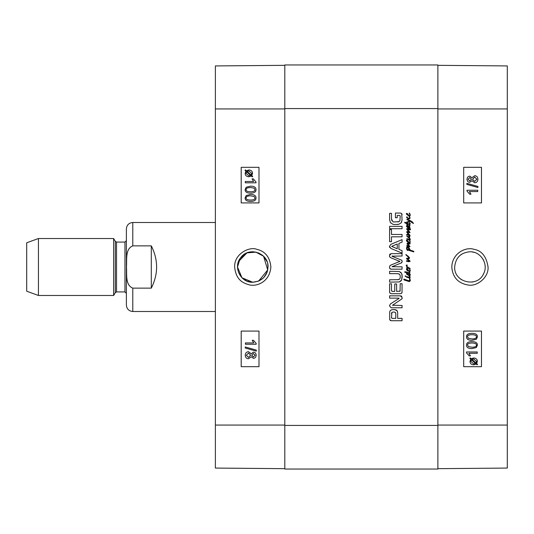 <?xml version="1.0" encoding="UTF-8"?>
<svg xmlns="http://www.w3.org/2000/svg" width="534" height="534" viewBox="0 0 534 534"><rect width="100%" height="100%" fill="white"/><g stroke="black" fill="none" stroke-linecap="round" stroke-linejoin="round"><path stroke-width="0.8" d="M472.029 251.901L474.305 252.402M483.076 259.297L483.817 260.726M483.817 273.274L483.063 274.723M474.299 281.605L472.043 282.099M461.55 279.743L459.841 278.441M459.847 255.552L461.556 254.251M471.983 347.254L468.378 346.579L467.61 345.138C467.31 343.816 468.772 343.102 471.983 342.995C475.193 343.108 476.648 343.816 476.355 345.118C476.655 346.433 475.2 347.147 471.983 347.254M471.969 347.254C475.187 347.147 476.642 346.433 476.341 345.118C476.642 343.816 475.18 343.108 471.969 342.995M471.983 348.602L471.969 348.602C468.331 348.602 466.516 347.44 466.516 345.118C466.456 342.841 468.271 341.68 471.983 341.647C475.607 341.64 477.423 342.801 477.429 345.118L476.328 347.547L471.983 348.602C468.345 348.602 466.522 347.44 466.529 345.118C466.442 342.841 468.258 341.68 471.969 341.647L471.983 341.647M477.249 353.274L468.899 353.274L470.481 355.898L469.206 355.898L466.529 352.814L466.529 351.966L477.249 351.966L477.249 353.274M477.236 353.274L468.899 353.274M466.516 351.966L466.516 352.814L469.206 355.898M475.961 362.98L476.548 361.398L475.974 362.98L471.936 359.375L473.718 358.961L476.562 361.398L473.711 358.961M471.435 359.776L475.487 363.394L474.693 363.721L475.474 363.394L471.429 359.782L470.814 361.378L473.685 363.828L474.693 363.721L473.671 363.828M473.691 364.802C471.322 364.649 470.094 363.507 469.993 361.385L470.768 359.188L469.853 358.374L470.28 357.893L471.235 358.748L473.691 357.987C476.054 358.174 477.276 359.302 477.369 361.371L476.622 363.561L477.536 364.375L477.129 364.862L476.168 364.001L473.705 364.802C471.335 364.649 470.107 363.507 470.007 361.385L470.774 359.188L469.867 358.374L470.28 357.893M471.222 358.748L473.685 357.987M477.122 364.862L476.161 364.008M469.726 180.979L468.098 179.244L469.8 177.515L471.442 179.237L469.726 180.979L471.435 179.237L469.786 177.515M474.659 181.406L472.517 179.277L474.706 177.074L476.849 179.237L474.659 181.406L476.835 179.237L474.699 177.074M469.773 182.328C468.084 182.227 467.163 181.213 467.023 179.27C467.177 177.301 468.104 176.267 469.807 176.167L471.949 177.742L474.693 175.726C476.682 175.846 477.756 177.021 477.923 179.244C477.77 181.467 476.675 182.641 474.653 182.762L471.949 180.719L469.766 182.328C468.071 182.227 467.157 181.213 467.01 179.27C467.163 177.301 468.091 176.267 469.793 176.167L469.807 176.167M471.936 177.742L474.679 175.726M471.936 180.719L474.653 182.762M477.923 187.507L466.876 184.41L466.89 183.356L477.923 186.446L477.923 187.507L466.89 184.41L466.876 183.356M477.743 191.559L469.393 191.559L470.975 194.182L469.706 194.182L467.023 191.092L467.023 190.251L477.743 190.251L477.743 191.559L469.393 191.559M467.01 190.251L467.01 191.092L469.706 194.182M471.983 338.957L468.378 338.282L467.61 336.841C467.31 335.519 468.772 334.805 471.983 334.698C475.193 334.811 476.648 335.519 476.355 336.827C476.655 338.135 475.2 338.85 471.983 338.957M471.969 338.957C475.187 338.85 476.642 338.135 476.341 336.827C476.642 335.519 475.18 334.811 471.969 334.698M471.983 340.312L471.969 340.312C468.331 340.305 466.516 339.143 466.516 336.827C466.456 334.544 468.271 333.383 471.983 333.349C475.607 333.349 477.423 334.504 477.429 336.827L476.328 339.25L471.983 340.312C468.345 340.305 466.522 339.143 466.529 336.827C466.442 334.544 468.258 333.383 471.969 333.349L471.983 333.349M463.692 202.92L481.468 202.92L481.468 167.322L463.692 167.322L481.488 167.322L481.488 202.92L463.692 202.92L463.692 167.322M463.692 366.678L481.468 366.678L481.468 331.08L463.692 331.08L481.488 331.08L481.488 366.678L463.692 366.678L463.692 331.08M454.674 267C455.595 257.748 460.675 252.669 469.92 251.768C480.713 251.307 488.723 264.07 483.657 273.615C477.636 288.06 453.833 282.626 454.674 267M488.049 266.987C486.414 256.494 481.721 250.606 473.978 249.325C465.875 246.554 452.185 253.176 451.811 266.993C452.618 277.373 458.139 283.394 468.385 285.056C476.815 286.698 488.864 277.633 488.049 266.987M437.88 468.672L507.3 468.071L507.3 65.929L437.88 65.328M409.444 268.996L410.245 270.317L409.638 271.519L409.344 271.152L409.885 270.291L409.358 268.776L409.898 269.176M410.139 271.052L410.245 270.317L410.139 271.052M409.718 269.623L409.278 268.375L409.358 268.776L406.861 268.081L406.848 267.401L407.362 267.421M408.276 269.964L408.744 270.992A7.917 7.917 0 0 1 408.724 270.938L409.611 271.052L409.885 270.291M406.868 266.9L406.294 265.124L407.262 265.051L406.554 265.458L407.248 266.706L409.858 268.288L410.012 268.996L409.431 268.482M407.248 266.706L410.152 268.569M407.275 265.251L406.554 265.458M407.555 267.607L406.22 265.612L406.294 265.124L407.262 265.051M406.22 265.612L406.294 265.124M409.758 268.909L409.538 268.535M407.629 270.251L407.102 269.657M408.123 270.618L406.975 269.249L408.123 270.618M408.944 271.332L408.744 270.992L409.344 271.152L408.623 270.805L409.191 271.606L406.447 269.523L406.474 268.836L407.162 268.822M406.401 269.203L407.028 268.736L408.51 270.344M407.642 270.878L406.901 270.137M408.724 270.938L409.304 271.105M407.749 274.383L409.611 274.983L409.645 274.262M409.198 273.762L407.442 273.134L406.955 273.728L407.409 274.142M409.945 274.756L408.57 273.301L407.863 273.201M408.109 274.549L409.885 274.937M406.955 273.728L407.996 274.536M407.442 273.134L407.195 273.495M409.238 271.646L409.638 271.519L409.918 272.233L409.204 273.188L410.332 274.803L409.651 275.564L407.222 274.703L406.447 273.715L407.001 273.021L404.692 272.053L404.892 271.706L407.122 272.08L408.664 272.72L409.384 272.52L409.238 271.646M407.122 272.08L408.664 272.72M404.819 272.287L404.892 271.706M406.447 273.715L407.001 273.021M410.332 274.803L409.945 273.869L410.279 275.23L409.084 275.464M409.705 271.606L409.872 272.52L409.204 273.188M409.198 271.606L409.638 271.519M407.782 259.791L406.541 258.389L409.071 257.889L405.887 254.558L408.43 256.433M408.844 257.615L405.887 254.818M406.928 258.216L408.457 258.349L409.071 257.889M406.608 258.89L408.53 260.305M408.837 261.747L406.334 261.179L406.795 260.719L409.404 261.166L408.984 260.705M408.33 261.053L409.404 261.166M408.263 260.886L407.929 260.986L408.263 260.886M407.549 260.866L407.929 260.986M406.795 260.719L406.334 261.179M409.258 257.335L409.371 258.403L407.722 259.083L410.039 261.473L407.936 261.613M409.344 260.305L410.039 261.066M408.109 256.18L409.471 257.902L408.89 258.836L407.876 259.204M408.303 258.983L407.722 259.083L408.457 259.698M409.431 257.582L409.371 258.403M406.321 254.765L405.887 254.558L406.321 254.765M407.602 214.862L407.222 214.454M406.901 213.974L408.123 215.249L406.975 213.88M410.145 214.474L410.139 215.683L409.137 216.217L406.447 214.154L406.474 213.466L407.395 213.62M407.909 214.087L408.83 215.643L409.611 215.683L409.885 214.922L409.191 213.019L409.538 213.166L410.245 214.948L409.778 216.096M409.431 213.113L409.952 213.92M409.845 214.862L409.718 214.254M408.83 215.643L409.611 215.683L409.885 214.922M406.748 213.32L408.51 214.975M406.401 213.834L406.474 213.466M409.151 216.043L410.065 217.792L409.852 218.6M409.498 216.25L409.945 218.486L408.877 219.027L406.554 217.378L407.068 216.804L407.622 217.859L409.291 218.446L409.665 217.859L409.137 216.217M409.665 217.859L409.291 218.446L409.665 217.859L409.291 218.446L409.665 217.859L409.178 216.323M406.941 216.777L406.554 217.378L407.068 216.804L407.335 217.598L408.724 218.446M407.322 244.278L406.955 243.684L407.349 243.23L410.139 243.27L410.065 243.864L409.191 244.131L407.582 243.824L408.023 244.385M407.122 246.067L406.761 245.78L407.108 245.433L409.084 246.034L406.955 243.684L407.349 243.23L410.139 243.27L410.065 243.864L408.39 244.005M406.955 243.684L407.349 243.23M407.582 243.824L409.932 246.488L409.418 246.781L407.869 246.261M408.15 246.354L406.861 246.02M409.858 246.141L409.898 246.655L409.137 246.688M409.898 246.655L409.418 246.781M409.778 238.204L410.332 239.632L409.585 240.013L409.965 240.727M410.332 239.632L409.284 240.006L406.761 239.065L407.001 238.685L409.858 239.439L409.418 238.411L406.734 236.161L409.224 236.896L408.904 235.481L409.885 236.816L409.164 237.496L410.332 239.632L409.585 240.013L410.139 242.449L409.191 243.003L407.742 242.349M409.384 235.774L409.885 236.816M408.931 236.936L409.444 236.742M407.349 236.275L407.762 236.469M409.858 239.439L409.705 238.872L409.858 239.439M408.931 239.479L409.404 239.506M407.235 238.798L407.642 239.012M406.835 238.731L406.761 239.065L406.835 238.731M408.944 239.94L406.761 239.065M409.852 235.047L409.999 235.788L408.356 235.26M410.052 235.367L409.999 235.788L408.917 235.454M408.657 234.72L406.608 231.943L407.168 231.536L409.224 232.023L406.541 228.819L410.279 229.133L410.579 229.58L409.885 229.914L407.108 229.119L409.752 231.97L410.025 232.637L407.288 232.23L410.012 235.274M408.543 233.578L409.224 234.319M408.857 232.497L407.288 232.23L407.849 232.897M407.689 232.177L407.288 232.23M409.318 231.482L410.025 232.637L409.625 232.657M409.752 231.97L410.025 232.637M407.622 229.76L407.108 229.119M410.279 229.133L410.579 229.58L410.279 229.133L410.579 229.58L409.885 229.914L407.909 229.426M409.885 229.914L409.124 229.86M408.443 229.019L407.482 228.625M407.716 230.548L406.541 228.819L407.669 228.692M408.27 231.042L407.389 230.174M407.168 231.536L406.608 231.943L407.168 231.536L409.077 231.803M407.462 233.151L407.075 232.677M407.409 234.987L406.721 235.107L406.668 234.519L407.208 234.359L409.011 234.84L408.45 234.232M406.721 235.107L406.668 234.519L407.208 234.359M408.904 235.481L407.248 234.953M407.602 241.628L407.222 241.228M406.901 240.741L408.123 242.022L406.975 240.647M407.909 240.861L408.83 242.409L409.611 242.449L409.885 241.688L409.284 240.006M409.845 241.628L409.718 241.021M408.83 242.409L409.611 242.449L409.885 241.688M409.191 243.003L406.447 240.921L406.474 240.233L407.395 240.387M406.748 240.093L408.51 241.742M406.447 240.921L406.474 240.233M410.139 242.449L409.778 242.87L410.165 241.348M405.112 222.892L404.805 222.191L406.594 222.985L406.694 222.204L407.062 222.491L406.861 221.864L408.376 221.737L409.224 220.709M406.694 222.204L406.861 221.864M408.083 224.373L407.168 223.926L407.542 224.761L407.182 225.148L406.641 223.653L404.712 222.751L404.805 222.191M412.381 221.944L413.403 223.512L409.999 221.209L407.055 222.638L407.095 223.232L409.418 224.093L409.778 223.759L409.384 222.291L410.192 223.566L410.025 224.373L409.264 224.64L407.168 223.926L407.542 224.761L407.182 225.148L406.721 224.26M407.542 224.761L407.182 225.148L407.542 224.761M407.802 224.247L407.195 224.12M410.192 223.566L410.025 224.373L408.957 224.614M410.219 223.793L409.965 224.413M409.418 224.093L409.778 223.759L409.384 222.291M409.665 224.046L409.551 222.938M407.055 222.638L407.095 223.232L407.943 223.726M409.999 221.209L408.223 222.318L407.062 222.491L407.075 222.004L408.376 221.737M410.613 220.769L413.349 223.092L410.86 221.57M408.003 220.135L406.941 219.708L407.001 219.067L411.674 221.396M407.001 219.067L408.45 219.788M409.498 220.849L406.941 219.708M408.223 280.697L409.832 280.73L409.291 277.847L409.665 277.847L410.332 280.757L409.384 281.605L404.445 280.103L403.724 279.589L404.018 279.102L409.264 280.924L409.832 280.73L409.598 279.409M407.515 280.483L409.832 280.73M406.668 280.203L407.582 280.497M405.526 279.703L406.608 280.116M404.558 280.036L403.724 279.589L404.018 279.102L405.419 279.629M410.332 280.757L410.172 279.756M409.805 278.481L410.052 279.269M409.498 277.854L409.465 277.313A3.938 3.938 0 0 1 409.384 277.32L409.832 277.159L408.964 275.657M409.378 278.421L409.291 277.847L408.336 277.747M408.69 275.551L409.972 276.478L410.219 277.273L409.665 277.847L409.665 277.3M409.972 276.478L409.885 277.827M409.832 277.159L408.997 275.871M409.665 276.839L409.324 276.385M409.251 277.533L407.195 277.426L406.467 276.565L409.384 277.32M407.195 277.426L406.461 277.053L406.734 276.478M405.219 276.158L405.693 275.938L405.446 276.645L405.179 275.978L405.553 275.844M405.446 276.645L405.693 275.938L405.446 276.645M407.288 225.982L406.955 225.401L409.011 226.082L409.718 225.815L409.585 225.148L410.052 225.802L409.251 226.596L410.219 228.205L409.538 228.579L408.33 228.385L406.461 226.456L407.168 225.995L407.696 226.636L406.848 226.276L407.542 227.124M409.651 225.882L409.471 225.168M407.068 226.343L409.511 228.165L409.872 227.911L409.291 227.097L406.721 225.528L409.718 225.815M406.888 225.829L406.955 225.401M408.29 226.403L407.756 226.162M409.291 227.097L408.911 226.73M409.511 228.165L409.872 227.911M406.461 226.236L407.168 225.995L407.696 226.636M408.837 228.532L408.33 228.385M410.219 228.205L409.431 226.75L410.219 228.205L409.538 228.579M409.585 226.496L409.845 225.301M409.865 250.706L407.722 250.005L407.836 249.405L409.665 249.979L408.096 247.449L407.569 247.215L406.961 248.67M407.836 249.405L408.764 249.752M408.043 250.199L408.43 250.239M409.264 250.446L408.83 250.366L409.264 250.446M411.26 250.446L413.883 251.421L413.75 251.894L409.511 250.519M410.913 250.927L411.554 251.167M412.662 251.574L412.054 251.367M412.161 250.753L412.875 251.007M409.885 249.365L410.099 250.046L410.946 250.346M410.099 250.046L411.814 250.626M408.977 247.729L409.465 248.457M406.507 249.038L406.835 246.975L407.622 246.561L409.304 248.197L409.985 249.685M408.076 246.808L406.835 246.975L407.622 246.561L408.223 246.855M409.665 249.979L407.569 247.215L406.941 248.63L407.916 250.339L407.262 250.433L406.521 247.823M406.941 248.63L407.916 250.339L407.262 250.433M407.155 249.311L407.442 249.892M437.88 425.418L437.88 64.968L284.802 64.968L284.802 469.032L437.88 469.032L437.88 425.418L284.802 425.418M400.186 215.91L399.686 215.422L397.209 215.409L397.209 217.725L395.447 217.725L395.447 213.059L400.473 213.059L401.695 213.52L402.069 220.041L401.087 222.945L398.691 224.327L394.346 224.527L392.81 224.253L390.374 222.551L389.606 219.534L389.606 213.346L391.475 213.346L391.475 218.88L392.83 221.637L393.812 221.977L398.898 221.657L399.933 220.642L400.2 216.07L399.686 215.422L400.186 215.91M391.475 229.58L391.475 234.459L402.069 234.459L402.069 236.802L391.475 236.802L391.475 241.662L389.606 241.662L389.606 229.58L391.475 229.58M392.37 255.933L391.996 256.153L392.403 256.453L401.815 260.245L402.209 261.42L401.288 262.968L391.996 266.686L402.069 266.833L402.069 269.183L391.102 269.183L389.686 268.308L389.466 267.367L389.947 265.658L391.068 264.984L399.846 261.42L391.068 257.862L389.74 256.901L389.466 255.673L391.102 253.657L402.069 253.657L402.069 256.013L391.996 256.153M394.493 309.58L397.049 310.628L397.656 312.53L397.656 318.371L402.069 318.371L402.069 320.72L391.122 320.72L389.7 319.599L389.7 311.769L390.354 310.488L391.909 309.68L394.679 309.593M396.635 291.37L400.046 291.19L400.2 283.728L402.069 283.728L402.015 292.592L401.681 293.253L400.22 293.713L391.389 293.713L390.094 293.293L389.606 291.798L389.606 283.801L391.475 283.801L391.475 290.536L392.116 291.37L394.766 291.37L394.766 283.981L396.635 283.981L396.635 291.37M398.898 298.546L398.878 298.126L389.606 298.126L389.606 295.843L400.453 295.843L402.209 297.698L402.015 298.786L392.563 305.241L402.069 305.495L402.069 307.771L391.162 307.771L389.466 305.869L390.447 303.893L398.898 298.546L398.878 298.126M402.069 253.116L390.875 248.423L389.466 246.374L390.875 244.332L402.069 239.632L402.069 242.109L398.925 243.384L398.925 249.385L402.069 250.653L402.069 253.116M389.606 228.706L389.606 226.356L402.069 226.356L402.069 228.706L389.606 228.706M397.369 279.783L399.539 279.175L400.2 277.967L400.2 275.471L399.539 274.249L397.89 273.675L389.606 273.655L389.606 271.312L399.312 271.499L401.628 273.428L402.209 276.725L401.628 279.99L399.312 281.939L389.606 282.132L389.606 279.783L398.631 279.656M399.525 221.223L399.946 220.602M397.903 221.977L398.504 221.824M393.204 221.824L393.985 222.011M391.475 218.88L391.822 220.589M390.781 223.032L390.374 222.551M393.531 224.413L393.117 224.327M398.691 224.327L397.283 224.54M401.087 222.945L401.655 222.051M402.015 214.187L402.069 214.735M389.633 254.584L390.127 253.97M390.127 257.328L389.533 256.373M399.846 261.42L399.385 261.76L399.846 261.42L399.385 261.079M390.594 265.184L391.068 264.984M389.686 268.308L389.5 267.634L390.227 268.956L391.102 269.183M401.915 262.434L400.714 263.202M401.748 262.655L401.288 262.968M391.495 317.93L392.223 318.371L395.787 318.371L395.787 313.518L395.327 312.377L393.611 311.969L391.909 312.41L391.475 317.783L392.223 318.371M393.611 311.969L391.909 312.41L391.475 313.705M391.909 312.41L391.535 313.144M395.787 313.518L395.327 312.377L393.812 311.969M395.734 313.104L395.327 312.377M395.26 309.687L396.181 309.98M391.909 309.68L393.631 309.546M390.094 320.293L390.768 320.667L390.094 320.293L389.606 318.885M396.382 310.087L397.456 311.362M391.963 291.35L391.475 290.536L392.116 291.37M389.686 292.559L389.606 291.798M402.069 292.218L401.681 293.253L400.22 293.713M400.046 291.19L400.2 290.389L399.559 291.37M398.991 298.479L398.978 298.139M389.466 305.869L390.447 303.893M392.657 305.408L392.864 304.961M402.209 297.698L401.928 298.94M400.453 295.843L401.067 295.963M401.127 295.976L401.795 296.337M397.249 243.991L391.656 246.374L397.249 248.784L397.249 243.991M389.807 247.602L389.506 246.661M402.155 275.511L401.628 279.99L400.88 281.044L398.985 282.012M401.962 274.363L402.075 274.897M400.6 272.16L401.054 272.587M398.451 273.728L399.539 274.249M258.576 281.091L252.762 282.246L241.982 277.787L237.51 267.02M237.51 266.987L240.106 258.496L246.902 252.922C243.471 254.398 240.901 256.774 239.192 260.045M256.093 252.128L246.942 252.902L255.693 252.041L263.529 256.207M267.02 261.607L263.562 256.233L267.721 269.93L258.61 281.078C265.832 277.42 268.842 271.612 267.634 263.669M268.008 267C267.1 276.265 262.02 281.345 252.762 282.246C240.507 282.866 232.711 266.753 240.814 257.528C248.817 246.167 268.776 253.076 268.008 267M250.559 187.521C247.342 187.628 245.887 188.342 246.187 189.65C245.874 188.342 247.329 187.628 250.546 187.521L254.151 188.195L254.918 189.637C255.219 190.958 253.763 191.673 250.546 191.779C247.335 191.666 245.88 190.958 246.174 189.65C245.894 190.958 247.349 191.666 250.559 191.779M256 189.65C256.073 191.933 254.257 193.094 250.546 193.128L250.546 193.128C246.922 193.128 245.106 191.973 245.099 189.65L246.201 187.227L250.546 186.166C254.184 186.172 256.006 187.334 256 189.65L256.013 189.65C256.086 191.933 254.271 193.094 250.559 193.128M250.559 186.166C254.197 186.172 256.02 187.334 256.013 189.65M245.28 181.493L253.63 181.493L252.048 178.877L253.323 178.877L256 181.96L256 182.808L245.28 182.808L245.28 181.493M245.293 181.493L253.63 181.493M256 181.96L253.323 178.877M256.013 181.96L256 182.808M246.568 171.788L245.98 173.376L246.554 171.788L250.6 175.399L248.811 175.813L245.967 173.376L248.817 175.813M248.857 170.94L247.042 171.381L248.844 170.94L251.714 173.396L251.093 174.998L247.042 171.381L251.1 174.992M252.662 176.4L252.255 176.881L251.294 176.02L248.837 176.781C246.474 176.6 245.253 175.472 245.159 173.403L245.907 171.214L244.993 170.393L245.4 169.912L246.361 170.767L248.831 169.972C251.194 170.126 252.422 171.26 252.522 173.39L251.754 175.586L252.675 176.4L252.262 176.881M251.307 176.02L248.844 176.781M245.413 169.912L246.368 170.767M248.837 169.972C251.207 170.126 252.435 171.26 252.535 173.39L251.754 175.586M251.768 175.586L252.675 176.4M253.45 353.515L255.078 355.244L253.376 356.972L251.728 355.257L253.45 353.515L251.741 355.257L253.39 356.972M248.524 353.081L246.334 355.257L248.517 353.081L250.653 355.21L248.464 357.413L246.328 355.257L248.477 357.413M253.396 352.16C255.092 352.26 256.006 353.281 256.153 355.223C256 357.186 255.072 358.221 253.363 358.321L251.227 356.745L248.484 358.761C246.494 358.641 245.413 357.473 245.253 355.244C245.406 353.021 246.501 351.846 248.524 351.732L251.227 353.775L253.41 352.16C255.105 352.26 256.02 353.281 256.16 355.223C256.013 357.186 255.085 358.221 253.376 358.321L253.363 358.321M251.24 356.745L248.484 358.761M251.24 353.775L248.524 351.732M245.253 346.987L256.3 350.077L256.287 351.132L245.253 348.041L245.253 346.987L256.287 350.077L256.3 351.132M245.426 342.928L253.783 342.928L252.202 340.312L253.47 340.312L256.153 343.395L256.153 344.243L245.426 344.243L245.426 342.928L253.783 342.928M253.483 340.312L256.16 343.395L256.16 344.243M250.559 195.811C247.342 195.925 245.887 196.632 246.187 197.947C245.874 196.632 247.329 195.925 250.546 195.811L254.151 196.492L254.918 197.934C255.219 199.255 253.763 199.963 250.546 200.07C247.335 199.963 245.88 199.255 246.174 197.947C245.894 199.255 247.349 199.963 250.559 200.07M256 197.947C256.073 200.23 254.257 201.385 250.546 201.425L250.546 201.425C246.922 201.425 245.106 200.263 245.099 197.947L246.201 195.524L250.546 194.463C254.184 194.463 256.006 195.624 256 197.947L256.013 197.947C256.086 200.23 254.271 201.385 250.559 201.425M250.559 194.463C254.197 194.463 256.02 195.624 256.013 197.947M258.99 331.08L241.208 331.08L241.208 366.678L258.99 366.678L241.194 366.678L241.194 331.08L258.99 331.08L258.99 366.678M258.99 167.322L241.208 167.322L241.208 202.92L258.99 202.92L241.194 202.92L241.194 167.322L258.99 167.322L258.99 202.92M234.646 267C236.035 280.05 242.89 282.927 248.697 284.675C255.619 287.065 269.677 282.653 270.872 267C269.924 257.161 265.224 251.267 256.767 249.318C249.859 246.314 234.139 253.47 234.646 267M284.802 65.328L215.382 65.929L215.382 468.071L284.802 468.672M263.529 256.2L258.596 252.916M253.59 251.774L251.935 251.774M246.902 252.922L238.498 261.607M238.498 272.393L241.715 277.513M242.316 278.107L246.922 281.084L252.762 282.246M258.616 281.078L263.195 278.114M263.803 277.513L267.02 272.393M132.786 245.867L151.302 245.867C158.371 259.958 158.371 274.042 151.302 288.133L132.786 288.133C125.003 285.016 127.072 273.929 126.471 267C127.072 260.071 125.003 248.984 132.786 245.867L132.786 222.498L215.382 222.498M151.302 288.133L151.302 245.867M132.786 288.133L132.786 311.502C128.894 311.122 126.758 308.986 126.378 305.094L126.378 228.906C126.758 225.014 128.894 222.878 132.786 222.498M38.435 238.518L26.7 242.79L26.7 291.21L38.435 295.482L113.642 295.482L113.642 238.518L38.435 238.518L38.435 295.482M124.956 242.082L124.956 291.918L126.378 293.346L126.378 240.654L124.956 242.082L116.525 242.082L115.291 241.368L113.642 238.518M437.88 108.936L507.3 108.936M437.88 425.064L507.3 425.064M284.802 108.582L437.88 108.582M284.802 108.936L215.382 108.936M284.802 425.064L215.382 425.064M115.291 241.368L115.291 292.632L113.642 295.482M116.525 242.082L116.525 291.918L115.291 292.632M132.786 311.502L215.382 311.502M116.525 291.918L124.956 291.918"/></g></svg>
